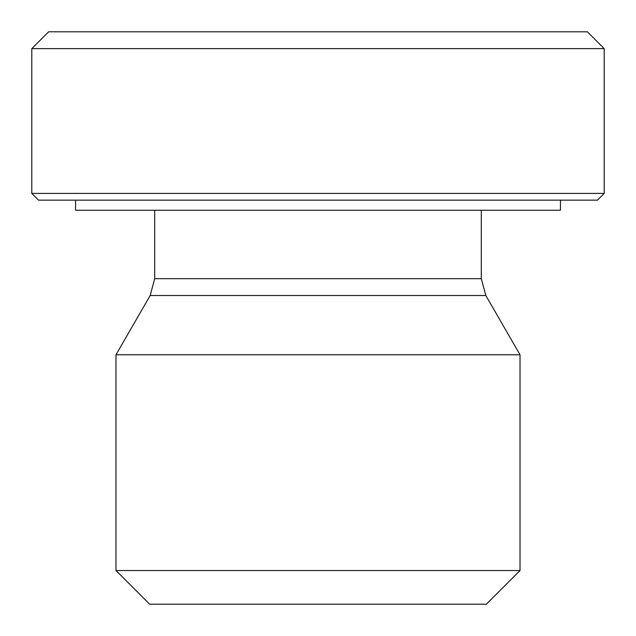 <?xml version="1.0" encoding="UTF-8"?>
<svg xmlns="http://www.w3.org/2000/svg" width="636" height="636" viewBox="0 0 636 636"><rect width="100%" height="100%" fill="white"/><g stroke="black" fill="none" stroke-linecap="round" stroke-linejoin="round"><path stroke-width="0.95" d="M31.8 48.638L604.2 48.638L604.2 193.416L31.8 193.416L31.8 48.638L48.638 31.8L587.362 31.8L604.2 48.638M520.025 570.532L115.975 570.532L115.975 354.761L520.025 354.761L520.025 570.532L486.349 604.2L149.651 604.2L115.975 570.532M31.8 193.416L38.534 200.149L597.466 200.149L604.2 193.416M75.573 200.149L75.573 210.254L560.427 210.254L560.427 200.149M481.301 210.254L481.301 278.671L154.699 278.671L150.183 295.509L485.817 295.509L520.025 354.761M481.301 278.671L485.817 295.509M154.699 210.254L154.699 278.671M150.183 295.509L115.975 354.761"/></g></svg>
